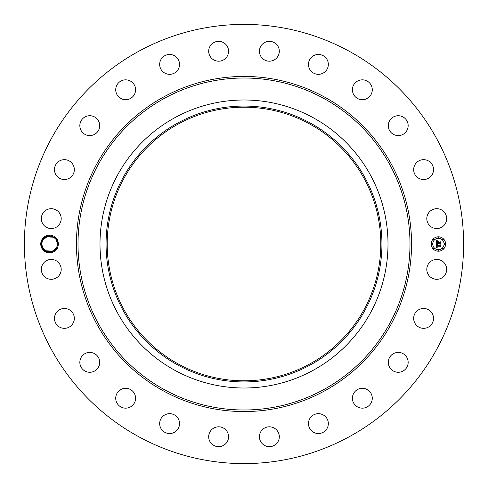 <?xml version="1.0" encoding="UTF-8"?>
<svg xmlns="http://www.w3.org/2000/svg" width="488" height="488" viewBox="0 0 488 488"><rect width="100%" height="100%" fill="white"/><g stroke="black" fill="none" stroke-linecap="round" stroke-linejoin="round"><path stroke-width="0.73" d="M247.16 380.762L244.317 380.799M244 380.799L243.683 380.799M240.84 380.762L245.604 380.793M309.587 123.946A136.799 136.799 0 0 1 364.054 309.587A136.799 136.799 0 0 1 178.413 364.054A136.799 136.799 0 0 1 123.946 178.413A136.799 136.799 0 0 1 309.587 123.946M177.87 122.952A137.933 137.933 0 0 0 122.952 310.13A137.933 137.933 0 0 0 310.13 365.048A137.933 137.933 0 0 0 365.048 177.87A137.933 137.933 0 0 0 177.87 122.952M247.16 107.238L242.243 107.214M313.04 370.374A144.003 144.003 0 0 1 117.626 174.96A144.003 144.003 0 0 1 313.04 117.626A144.003 144.003 0 0 1 370.374 313.04A144.003 144.003 0 0 1 99.997 244A144.003 144.003 0 0 1 313.04 117.626A144.003 144.003 0 0 1 313.04 370.374M138.72 436.717A219.6 219.6 0 0 1 51.283 138.72A219.6 219.6 0 0 1 349.28 51.283A219.6 219.6 0 0 1 436.717 349.28A219.6 219.6 0 0 1 138.72 436.717M41.834 239.754A8.851 8.851 0 0 1 57.553 240.12L56.767 240.474A7.985 7.985 0 0 0 56.419 239.84C51.71 234.533 47 234.588 42.291 240.004L41.187 243.976C40.486 252.43 53.375 256.102 57.364 248.239A8.851 8.851 0 0 1 45.353 251.765A8.851 8.851 0 0 1 41.834 239.754M57.553 247.886A8.851 8.851 0 0 1 57.37 248.246L58.603 244L57.553 240.12M445.459 274.14A9.937 9.937 0 0 1 431.971 278.093A9.937 9.937 0 0 1 428.019 264.612A9.937 9.937 0 0 1 441.5 260.653A9.937 9.937 0 0 1 445.459 274.14M416.41 311.533A9.937 9.937 0 0 1 430.459 311.204A9.937 9.937 0 0 1 430.794 325.252A9.937 9.937 0 0 1 416.746 325.581A9.937 9.937 0 0 1 416.41 311.533M393.06 353.861A9.937 9.937 0 0 1 406.711 357.173A9.937 9.937 0 0 1 403.399 370.831A9.937 9.937 0 0 1 389.741 367.513A9.937 9.937 0 0 1 393.06 353.861M359.546 388.692A9.937 9.937 0 0 1 371.874 395.433A9.937 9.937 0 0 1 365.14 407.761A9.937 9.937 0 0 1 352.812 401.026A9.937 9.937 0 0 1 359.546 388.692M318.158 413.671A9.937 9.937 0 0 1 328.326 423.37A9.937 9.937 0 0 1 318.627 433.533A9.937 9.937 0 0 1 308.459 423.834A9.937 9.937 0 0 1 318.158 413.671M271.718 427.079A9.937 9.937 0 0 1 279.032 439.084A9.937 9.937 0 0 1 267.027 446.392A9.937 9.937 0 0 1 259.72 434.393A9.937 9.937 0 0 1 271.718 427.079M223.388 428.019A9.937 9.937 0 0 1 227.347 441.5A9.937 9.937 0 0 1 213.86 445.459A9.937 9.937 0 0 1 209.907 431.971A9.937 9.937 0 0 1 223.388 428.019M176.467 416.41A9.937 9.937 0 0 1 176.796 430.459A9.937 9.937 0 0 1 162.748 430.794A9.937 9.937 0 0 1 162.419 416.746A9.937 9.937 0 0 1 176.467 416.41M134.139 393.06A9.937 9.937 0 0 1 130.827 406.711A9.937 9.937 0 0 1 117.169 403.399A9.937 9.937 0 0 1 120.487 389.741A9.937 9.937 0 0 1 134.139 393.06M99.308 359.546A9.937 9.937 0 0 1 92.567 371.874A9.937 9.937 0 0 1 80.239 365.14A9.937 9.937 0 0 1 86.974 352.812A9.937 9.937 0 0 1 99.308 359.546M74.328 318.158A9.937 9.937 0 0 1 64.63 328.326A9.937 9.937 0 0 1 54.467 318.627A9.937 9.937 0 0 1 64.166 308.459A9.937 9.937 0 0 1 74.328 318.158M60.921 271.718A9.937 9.937 0 0 1 48.916 279.032A9.937 9.937 0 0 1 41.608 267.027A9.937 9.937 0 0 1 53.607 259.72A9.937 9.937 0 0 1 60.921 271.718M59.981 223.388A9.937 9.937 0 0 1 46.5 227.347A9.937 9.937 0 0 1 42.541 213.86A9.937 9.937 0 0 1 56.028 209.907A9.937 9.937 0 0 1 59.981 223.388M71.59 176.467A9.937 9.937 0 0 1 57.541 176.796A9.937 9.937 0 0 1 57.206 162.748A9.937 9.937 0 0 1 71.254 162.419A9.937 9.937 0 0 1 71.59 176.467M94.94 134.139A9.937 9.937 0 0 1 81.289 130.827A9.937 9.937 0 0 1 84.601 117.169A9.937 9.937 0 0 1 98.259 120.487A9.937 9.937 0 0 1 94.94 134.139M128.454 99.308A9.937 9.937 0 0 1 116.126 92.567A9.937 9.937 0 0 1 122.86 80.239A9.937 9.937 0 0 1 135.188 86.974A9.937 9.937 0 0 1 128.454 99.308M169.842 74.328A9.937 9.937 0 0 1 159.674 64.63A9.937 9.937 0 0 1 169.373 54.467A9.937 9.937 0 0 1 179.541 64.166A9.937 9.937 0 0 1 169.842 74.328M216.282 60.921A9.937 9.937 0 0 1 208.968 48.916A9.937 9.937 0 0 1 220.972 41.608A9.937 9.937 0 0 1 228.28 53.607A9.937 9.937 0 0 1 216.282 60.921M264.612 59.981A9.937 9.937 0 0 1 260.653 46.5A9.937 9.937 0 0 1 274.14 42.541A9.937 9.937 0 0 1 278.093 56.028A9.937 9.937 0 0 1 264.612 59.981M311.533 71.59A9.937 9.937 0 0 1 311.204 57.541A9.937 9.937 0 0 1 325.252 57.206A9.937 9.937 0 0 1 325.581 71.254A9.937 9.937 0 0 1 311.533 71.59M353.861 94.94A9.937 9.937 0 0 1 357.173 81.289A9.937 9.937 0 0 1 370.831 84.601A9.937 9.937 0 0 1 367.513 98.259A9.937 9.937 0 0 1 353.861 94.94M388.692 128.454A9.937 9.937 0 0 1 395.433 116.126A9.937 9.937 0 0 1 407.761 122.86A9.937 9.937 0 0 1 401.026 135.188A9.937 9.937 0 0 1 388.692 128.454M413.671 169.842A9.937 9.937 0 0 1 423.37 159.674A9.937 9.937 0 0 1 433.533 169.373A9.937 9.937 0 0 1 423.834 179.541A9.937 9.937 0 0 1 413.671 169.842M427.079 216.282A9.937 9.937 0 0 1 439.084 208.968A9.937 9.937 0 0 1 446.392 220.972A9.937 9.937 0 0 1 434.393 228.28A9.937 9.937 0 0 1 427.079 216.282M438.401 251.198A7.198 7.198 0 0 1 431.203 244A7.198 7.198 0 0 1 438.401 236.802A7.198 7.198 0 0 1 445.599 244A7.198 7.198 0 0 1 438.401 251.198M249.893 24.662L249.423 24.467M246.702 24.418L245.476 24.406M241.523 24.412L243.176 24.4M238.925 24.461L241.328 24.418M238.107 463.338L238.577 463.533M241.298 463.582L242.524 463.594M246.477 463.588L244.823 463.6M249.075 463.539L246.672 463.582M45.347 250.759L51.612 251.729L56.608 247.831L57.59 243.957L56.608 247.831C53.229 254.974 41.23 252.064 41.614 244.037L42.59 240.169C45.976 233.026 57.968 235.936 57.59 243.963L56.767 240.474M57.444 242.506L57.09 241.218M55.016 249.874L56.608 247.831C53.229 254.974 41.23 252.064 41.614 244.037L43.17 248.734L41.614 244.018L42.59 240.169L46.622 236.589L52.033 236.393L54.394 237.613M438.401 238.327A5.673 5.673 0 0 1 444.074 244A5.673 5.673 0 0 1 438.401 249.673A5.673 5.673 0 0 1 432.728 244A5.673 5.673 0 0 1 438.401 238.327M431.965 243.561A0.439 0.439 0 0 1 432.399 244A0.439 0.439 0 0 1 431.965 244.439A0.439 0.439 0 0 1 431.526 244A0.439 0.439 0 0 1 431.965 243.561M438.401 237.125A0.439 0.439 0 0 1 438.834 237.564A0.439 0.439 0 0 1 438.401 237.998A0.439 0.439 0 0 1 437.962 237.564A0.439 0.439 0 0 1 438.401 237.125M433.85 239.01A0.439 0.439 0 0 1 434.283 239.449A0.439 0.439 0 0 1 433.85 239.882A0.439 0.439 0 0 1 433.411 239.449A0.439 0.439 0 0 1 433.85 239.01M444.836 243.561A0.439 0.439 0 0 1 445.276 244A0.439 0.439 0 0 1 444.836 244.439A0.439 0.439 0 0 1 444.397 244A0.439 0.439 0 0 1 444.836 243.561M442.951 239.01A0.439 0.439 0 0 1 443.385 239.449A0.439 0.439 0 0 1 442.951 239.882A0.439 0.439 0 0 1 442.512 239.449A0.439 0.439 0 0 1 442.951 239.01M438.401 250.875A0.439 0.439 0 0 1 437.962 250.435A0.439 0.439 0 0 1 438.401 250.002A0.439 0.439 0 0 1 438.834 250.435A0.439 0.439 0 0 1 438.401 250.875M433.85 248.99A0.439 0.439 0 0 1 433.411 248.551A0.439 0.439 0 0 1 433.85 248.118A0.439 0.439 0 0 1 434.283 248.551A0.439 0.439 0 0 1 433.85 248.99M442.951 248.99A0.439 0.439 0 0 1 442.512 248.551A0.439 0.439 0 0 1 442.951 248.118A0.439 0.439 0 0 1 443.385 248.551A0.439 0.439 0 0 1 442.951 248.99M54.754 250.106L55.235 249.661M55.681 249.179L56.547 247.941M56.724 240.383L57.59 243.988L55.992 239.205M436.248 244L437.199 244.451L436.626 244.799L436.528 245.555L439.938 245.598L440.286 245.226L440.286 246.666L439.914 246.22L436.784 246.22L437.285 247.141L436.546 246.22L436.662 247.074L437.254 247.312L436.278 247.77L436.248 244M436.443 243.799L437.333 244.335L436.443 243.799M436.937 244.641L436.784 245.342L439.95 245.342L440.542 244.842L440.542 246.452L440.457 245.019L439.975 245.44L436.699 245.44L436.937 244.641M436.248 243.707L436.248 240.444L437.187 240.956L436.589 241.462L436.51 242.652L437.98 242.652L436.681 242.463L437.004 241.151L436.766 242.383L437.98 242.383L437.449 241.407L438.767 241.407L438.242 242.652L439.828 242.652L440.237 242.249L440.237 243.799L439.828 243.286L438.474 243.286L438.596 243.768L438.242 243.286L438.425 243.909L437.98 243.286L436.65 243.286L436.248 243.707M436.437 240.206L437.4 240.767L436.437 240.206M437.559 241.176L438.919 241.176L437.559 241.176M438.511 241.737L438.511 242.383L439.853 242.383L440.542 241.828L440.542 243.652L440.457 242.005L439.895 242.463L438.425 242.463L438.511 241.737M53.936 237.29L47.635 236.259L42.59 240.169L47.104 236.412L45.976 236.881L53.759 237.18L45.976 236.881L47.104 236.412L45.982 236.881L47.104 236.412L45.982 236.881L53.784 237.198L45.982 236.881L47.104 236.412L42.59 240.169L44.268 238.052L42.59 240.169C45.976 233.026 57.968 235.936 57.59 243.963L56.608 247.831L57.59 244.037C58.054 235.972 45.988 232.983 42.59 240.169L41.614 244.037L43.176 248.746L41.62 244.329L42.59 240.169C45.976 233.026 57.968 235.936 57.59 243.963L56.608 247.831L51.624 251.729L45.372 250.777M54.894 249.984L56.608 247.831L57.59 243.963L56.035 239.273L57.59 243.988L56.022 239.254L57.59 243.951L56.608 247.831L57.59 244.037L56.608 247.831L55.272 249.624L56.608 247.831C53.229 254.974 41.23 252.064 41.614 244.037L42.523 247.703L46.073 251.167L47.074 251.576L46.067 251.167L48.275 251.875L47.074 251.576M48.324 251.887L51.514 251.753L49.538 251.985M52.759 251.338L55.089 249.801M42.127 246.812L41.614 244.018L42.59 240.169L44.39 237.949L42.59 240.169L41.614 243.963L42.59 240.169C45.976 233.026 57.968 235.936 57.59 243.963L56.608 247.831C53.229 254.974 41.23 252.064 41.614 244.037L42.59 240.169L47.824 236.21L54.26 237.51L47.824 236.21L42.59 240.169L44.188 238.126L42.59 240.169L41.614 244.037L42.59 240.169C45.976 233.026 57.968 235.936 57.59 243.963L56.608 247.831L54.851 250.021M51.618 251.729L53.216 251.119L52.57 251.418L53.216 251.119L45.415 250.801M57.584 243.847L56.852 240.657L57.584 243.847L56.053 239.291M56.065 248.697L56.608 247.831L52.094 251.588L53.216 251.119L45.39 250.789L53.216 251.125M54.815 250.051L56.608 247.831L57.59 243.963C57.968 235.936 45.976 233.026 42.59 240.169L41.614 244.018C41.23 252.064 53.229 254.974 56.608 247.831L55.272 249.624L56.608 247.831L57.59 243.963C57.968 235.936 45.976 233.026 42.59 240.169L44.365 237.967M48.196 251.863L51.514 251.753L47.147 251.601M44.341 237.985L42.59 240.169L41.614 244.037L42.59 240.169C45.976 233.026 57.968 235.936 57.59 243.963L56.608 247.831L57.59 244.037L56.608 247.831L55.272 249.624L56.608 247.831L57.59 243.963L56.035 239.273L57.59 243.982L56.608 247.831L57.59 244.037L56.608 247.831L55.4 249.49L56.608 247.831C53.229 254.974 41.23 252.064 41.614 244.037L42.59 240.169L44.17 238.138M54.937 249.941L56.608 247.831L57.59 243.963C57.968 235.936 45.976 233.026 42.59 240.169L41.614 244.018C41.23 252.064 53.229 254.974 56.608 247.831L52.57 251.418L53.79 250.801M48.361 251.893L49.581 251.985M44.359 237.973L42.59 240.169C45.976 233.026 57.968 235.936 57.59 243.963L56.608 247.831L55.272 249.624L56.608 247.831L57.59 243.963C57.968 235.936 45.976 233.026 42.59 240.169L41.614 243.963L42.59 240.169L44.225 238.089L42.59 240.169C45.976 233.026 57.968 235.936 57.59 243.963L56.608 247.831L55.272 249.624L56.608 247.831L55.4 249.49L56.608 247.831L57.59 243.963C57.968 235.936 45.976 233.026 42.59 240.169L41.62 244.329L42.59 240.169L41.614 243.963L42.59 240.169L44.268 238.059M44.304 238.022L42.59 240.169L41.614 244.061L42.59 240.169C45.976 233.026 57.968 235.936 57.59 243.963L56.035 239.273L57.59 243.988L56.041 239.273L57.59 243.988L56.712 240.358M47.104 236.412L45.982 236.881M53.79 237.198L45.97 236.887M52.57 251.418L53.216 251.119L52.57 251.418M55.4 249.49L56.608 247.831L55.272 249.624L56.608 247.831L57.59 243.933M57.59 244.037L56.608 247.831L57.59 243.963C57.968 235.936 45.976 233.026 42.59 240.169L41.614 244.012M40.602 244L41.614 244.037L42.59 240.169L41.614 243.963M48.403 251.899L51.502 251.759M58.603 244L57.59 243.963C57.968 235.936 45.976 233.026 42.59 240.169M57.59 243.988L56.041 239.273M164.419 389.674A165.999 165.999 0 0 1 98.326 164.419A165.999 165.999 0 0 1 323.581 98.326A165.999 165.999 0 0 1 389.674 323.581A165.999 165.999 0 0 1 164.419 389.674M163.669 391.047A167.561 167.561 0 0 1 96.953 163.669A167.561 167.561 0 0 1 324.331 96.953A167.561 167.561 0 0 1 391.047 324.331A167.561 167.561 0 0 1 163.669 391.047"/></g></svg>
